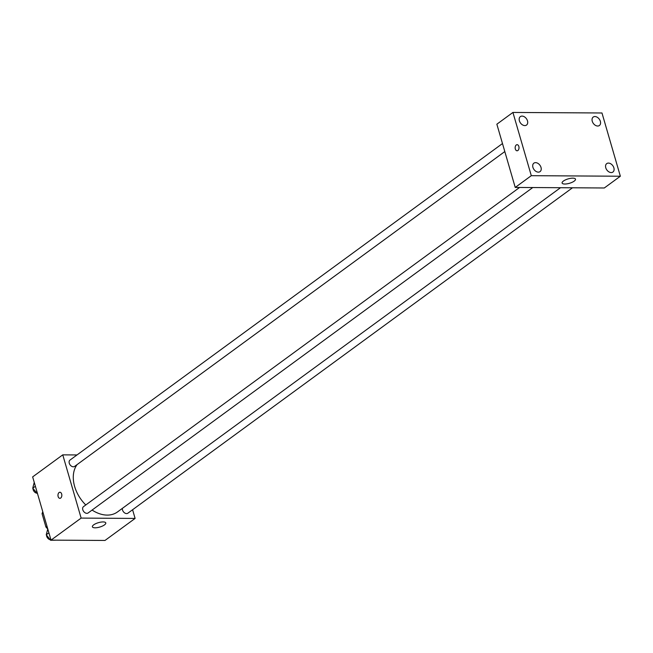 <?xml version="1.0" encoding="UTF-8"?>
<svg xmlns="http://www.w3.org/2000/svg" width="653" height="653" viewBox="0 0 653 653"><rect width="100%" height="100%" fill="white"/><g stroke="black" fill="none" stroke-linecap="round" stroke-linejoin="round"><path stroke-width="0.98" d="M46.992 526.253L45.93 527.028A13.501 9.46 53.8 0 0 47.767 528.93L46.257 534.734L50.591 540.276L56.248 540.162M45.93 527.028L42.061 513.715A13.501 9.46 53.8 0 1 42.804 511.83M43.122 512.94L42.061 513.715M132.583 509.74L135.106 518.425L104.994 540.455L51.024 540.129L32.65 476.894L62.761 454.855L77.021 454.945M77.095 464.601A31.377 21.99 53.8 0 0 85.788 504.965M92.081 510.066A31.377 21.99 53.8 0 0 117.467 511.96L560.503 187.713M135.106 518.425L81.135 518.09L62.761 454.855M519.6 187.46L83.519 506.622A3.918 2.743 53.8 0 0 83.617 511.413A3.918 2.743 53.8 0 0 88.147 512.948L532.766 187.542M502.484 143.554L69.993 460.079A3.918 2.743 53.8 0 0 70.091 464.871A3.918 2.743 53.8 0 0 74.622 466.405L504.81 151.561M572.493 187.786L127.874 513.193A3.918 2.743 -126.2 0 1 122.519 510.009A3.918 2.743 -126.2 0 1 122.389 508.352M81.135 518.09L51.024 540.129M104.48 524.898A6.971 2.294 -16.2 0 1 97.281 527.624A6.971 2.294 -16.2 0 1 92.391 526.816A6.971 2.294 -16.2 0 1 98.448 522.669A6.971 2.294 -16.2 0 1 105.786 522.922A6.971 2.294 -16.2 0 1 104.48 524.898M59.888 498.337A3.053 1.935 90.3 0 1 58.15 496.574A3.053 1.935 90.3 0 1 59.921 492.24A3.053 1.935 90.3 0 1 61.831 495.3A3.053 1.935 90.3 0 1 59.88 498.337A3.053 1.935 90.3 0 1 58.141 496.574A3.053 1.935 90.3 0 1 59.921 492.24M604.294 187.982L515.233 187.435L496.86 124.201L512.923 112.447L601.976 112.985L620.35 176.228L604.294 187.982M620.35 176.228L531.297 175.681L512.923 112.447M531.297 175.681L515.233 187.435M517.07 150.786A3.053 1.935 90.3 0 1 515.331 149.023A3.053 1.935 90.3 0 1 517.111 144.688A3.053 1.935 90.3 0 1 519.021 147.749A3.053 1.935 90.3 0 1 517.07 150.786A3.053 1.935 90.3 0 1 515.331 149.023A3.053 1.935 90.3 0 1 517.111 144.688M572.812 178.155A6.971 2.294 -16.2 0 1 575.489 179.151A6.971 2.294 -16.2 0 1 569.432 183.297A6.971 2.294 -16.2 0 1 562.102 183.044A6.971 2.294 -16.2 0 1 565.49 179.869A6.971 2.294 -16.2 0 1 572.812 178.155M538.341 172.131A5.232 3.665 53.8 0 0 540.055 171.608A5.232 3.665 53.8 0 0 541.01 167.413A5.232 3.665 53.8 0 0 533.876 163.16A5.232 3.665 53.8 0 0 533.362 168.482A5.232 3.665 53.8 0 0 538.341 172.131M611.208 172.572A5.232 3.665 53.8 0 0 612.914 172.049A5.232 3.665 53.8 0 0 613.877 167.854A5.232 3.665 53.8 0 0 606.743 163.609A5.232 3.665 53.8 0 0 606.221 168.931A5.232 3.665 53.8 0 0 611.208 172.572M597.683 126.029A5.232 3.665 53.8 0 0 599.397 125.507A5.232 3.665 53.8 0 0 600.352 121.311A5.232 3.665 53.8 0 0 593.218 117.067A5.232 3.665 53.8 0 0 592.704 122.389A5.232 3.665 53.8 0 0 597.683 126.029M524.824 125.588A5.232 3.665 53.8 0 0 526.53 125.058A5.232 3.665 53.8 0 0 527.493 120.862A5.232 3.665 53.8 0 0 520.351 116.618A5.232 3.665 53.8 0 0 519.837 121.94A5.232 3.665 53.8 0 0 524.824 125.588M95.975 540.406L90.196 540.366M48.893 532.799L46.257 534.734M46.494 535.036A3.918 2.743 53.8 0 0 50.15 539.721M37.547 493.741L32.732 488.191L34.242 482.379M35.368 486.256L32.732 488.191M32.977 488.493A3.918 2.743 53.8 0 0 36.633 493.178"/></g></svg>
